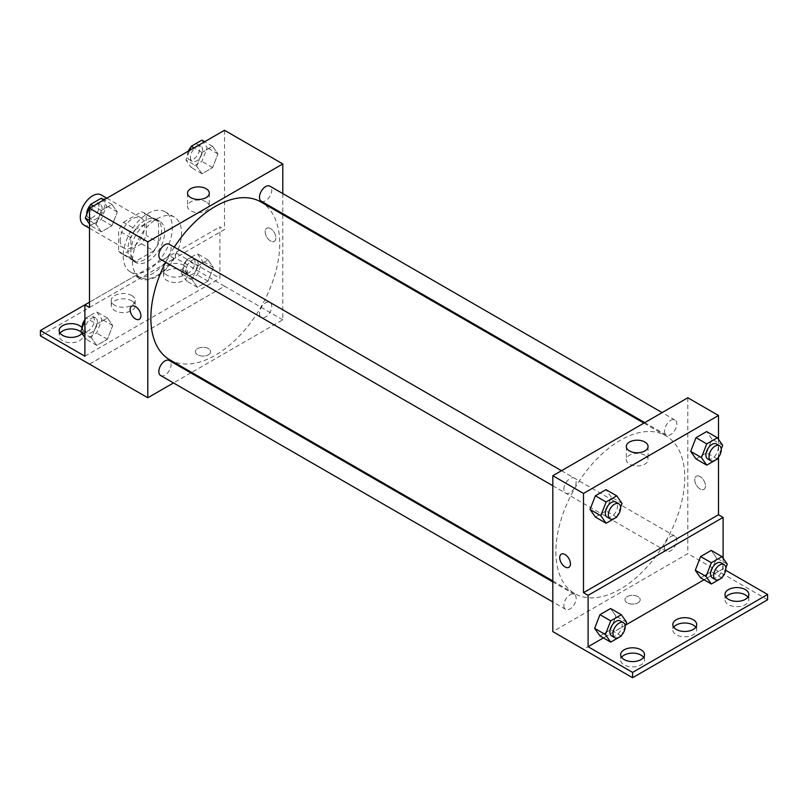 <?xml version="1.0" encoding="UTF-8"?>
<svg xmlns="http://www.w3.org/2000/svg" width="808" height="808" viewBox="0 0 808 808"><rect width="100%" height="100%" fill="white"/><g stroke="black" fill="none" stroke-linecap="round" stroke-linejoin="round"><path stroke-width="0.61" stroke-dasharray="4.04 3.03" d="M83.88 225.028A17.362 10.019 120 0 0 101.242 214.999A17.362 10.019 120 0 0 101.242 194.96M120.18 240.107A17.362 10.019 120 0 0 123.775 248.056A17.362 10.019 120 0 0 141.127 238.037A17.362 10.019 120 0 0 141.127 217.988A17.362 10.019 120 0 0 127.755 222.644A17.362 10.019 120 0 0 120.18 240.107M123.452 222.281L141.451 211.878A23.311 13.463 120 0 1 144.107 212.837A23.311 13.463 120 0 1 146.258 214.655L146.258 235.441A23.311 13.463 120 0 1 141.451 243.763L123.452 254.167A23.311 13.463 120 0 1 120.796 253.207A23.311 13.463 120 0 1 118.645 251.389L118.645 230.603A23.311 13.463 120 0 1 123.452 222.281L135.724 229.361L153.722 218.968L141.451 211.878M141.451 243.763L153.722 250.854L135.724 261.247L123.452 254.167M118.645 251.389L130.916 258.479L130.916 237.683L118.645 230.603M130.916 258.479A23.311 13.463 120 0 0 133.067 260.297A23.311 13.463 120 0 0 135.724 261.247M153.722 250.854A23.311 13.463 120 0 0 158.53 242.531L146.258 235.441M153.722 218.968A23.311 13.463 120 0 1 156.378 219.917A23.311 13.463 120 0 1 158.53 221.746L158.53 242.531M135.724 229.361A23.311 13.463 120 0 0 130.916 237.683M144.723 259.59A23.866 13.776 -60 0 1 132.795 260.772A23.866 13.776 -60 0 1 132.795 233.219A23.866 13.776 -60 0 1 156.661 219.443A23.866 13.776 -60 0 1 160.317 238.562A23.866 13.776 -60 0 1 144.723 259.59M147.793 261.368A23.866 13.776 120 0 0 163.388 240.34A23.866 13.776 120 0 0 159.721 221.21A23.866 13.776 120 0 0 141.329 227.603A23.866 13.776 120 0 0 130.916 251.621A23.866 13.776 120 0 0 135.855 262.549A23.866 13.776 120 0 0 147.793 261.368M158.53 221.746L146.258 214.655M123.25 256.055A34.714 20.038 120 0 0 130.431 271.942A34.714 20.038 120 0 0 165.145 251.904A34.714 20.038 120 0 0 165.145 211.817A34.714 20.038 120 0 0 138.4 221.119A34.714 20.038 120 0 0 123.25 256.055M132.451 261.368A34.714 20.038 120 0 0 139.643 277.255A34.714 20.038 120 0 0 174.356 257.217A34.714 20.038 120 0 0 174.356 217.13A34.714 20.038 120 0 0 147.601 226.432A34.714 20.038 120 0 0 132.451 261.368M89.496 307.484L139.723 278.487A35.754 20.644 -60 0 0 174.276 258.53L224.503 229.533L219.897 226.876L219.897 278.255L175.407 252.571L175.407 257.883L224.503 286.224L89.496 364.115M224.503 130.27L224.503 229.533M96.051 224.281L101.364 210.575L111.989 204.444L117.301 211.999L111.989 225.705L101.364 231.835L96.051 224.281L101.364 210.575L111.989 204.444L117.301 211.999L111.989 225.705L101.364 231.835L96.051 224.281L89.496 220.493M196.687 166.175L202 152.48L212.635 146.339L217.948 153.904L212.635 167.599L202 173.73L196.687 166.175L202 152.48L212.635 146.339L217.948 153.904L212.635 167.599L202 173.73L196.687 166.175L185.951 159.974L189.668 150.379M160.641 259.317A8.676 5.01 120 0 0 169.316 254.308A8.676 5.01 120 0 0 169.316 244.279M160.641 375.528A8.676 5.01 120 0 0 169.316 370.519A8.676 5.01 120 0 0 169.316 360.499M282.8 214.605L282.8 319.827L191.678 372.438M190.839 372.922L173.478 382.941M282.8 193.597L282.8 213.635M259.479 313.454A8.676 5.01 120 0 0 261.277 317.423A8.676 5.01 120 0 0 269.953 312.413A8.676 5.01 120 0 0 269.953 302.394A8.676 5.01 120 0 0 263.267 304.717A8.676 5.01 120 0 0 259.479 313.454M261.277 201.212A8.676 5.01 120 0 0 269.953 196.203A8.676 5.01 120 0 0 269.953 186.173M169.731 359.772A91.122 52.611 120 0 0 239.956 335.36A91.122 52.611 120 0 0 279.73 243.652A91.122 52.611 120 0 0 260.863 201.939M174.276 247.147A91.122 52.611 120 0 0 165.6 262.186M208.393 354.813A7.595 4.383 0 0 0 210.615 351.712A7.595 4.383 0 0 0 203.02 347.329A7.595 4.383 0 0 0 195.425 351.712A7.595 4.383 0 0 0 200.121 355.762A7.595 4.383 0 0 0 208.393 354.813A7.595 4.383 180 0 1 200.121 355.762A7.595 4.383 180 0 1 195.425 351.712A7.595 4.383 180 0 1 203.02 347.329A7.595 4.383 180 0 1 210.615 351.712A7.595 4.383 180 0 1 208.393 354.813M282.8 319.827L224.503 286.163M270.529 228.593A7.595 4.383 -120 0 0 266.731 228.22A7.595 4.383 -120 0 0 266.731 236.986A7.595 4.383 -120 0 0 274.326 241.37A7.595 4.383 -120 0 0 275.488 235.29A7.595 4.383 -120 0 0 270.529 228.593A7.595 4.383 60 0 1 275.488 235.29A7.595 4.383 60 0 1 274.316 241.37A7.595 4.383 60 0 1 266.731 236.986A7.595 4.383 60 0 1 266.731 228.22A7.595 4.383 60 0 1 270.529 228.593M206.121 201.899A10.888 6.282 0 0 0 194.253 200.536A10.888 6.282 0 0 0 187.537 206.343A10.888 6.282 0 0 0 198.425 212.625A10.888 6.282 0 0 0 209.302 206.343A10.888 6.282 0 0 0 206.121 201.899M139.319 319.311L139.319 319.311A7.595 4.383 -120 0 0 139.319 310.545A7.595 4.383 -120 0 0 131.724 306.161L131.724 306.161M89.547 364.145L224.503 286.224M139.723 278.487L135.118 275.831A35.754 20.644 120 0 0 169.67 255.873L219.897 226.876M89.496 302.172L135.118 275.831M40.4 335.825L175.407 257.883M84.891 304.828L175.407 252.571M80.901 331.906A11.928 6.888 180 0 1 83.012 335.825A11.928 6.888 180 0 1 71.084 342.713A11.928 6.888 180 0 1 59.146 335.825A11.928 6.888 180 0 1 60.075 333.169M183.85 270.72A11.928 6.888 180 0 1 187.345 275.599A11.928 6.888 180 0 1 175.407 282.487A11.928 6.888 180 0 1 163.479 275.599A11.928 6.888 180 0 1 170.841 269.236A11.928 6.888 180 0 1 183.85 270.72M131.684 300.839A11.928 6.888 180 0 1 135.178 305.707A11.928 6.888 180 0 1 123.25 312.605A11.928 6.888 180 0 1 111.312 305.707A11.928 6.888 180 0 1 118.675 299.344A11.928 6.888 180 0 1 131.684 300.839M174.276 258.53L169.67 255.873M197.404 266.034L208.03 259.893L213.342 267.458L208.03 281.154L197.404 287.284L192.092 279.73L197.404 266.034L208.03 259.893L213.342 267.458L208.03 281.154L197.404 287.284L192.092 279.73L197.404 266.034L186.658 259.833L197.293 253.692L202.606 261.257L197.293 274.952L186.658 281.083L181.346 273.528L186.658 259.833M96.758 324.139L107.393 317.999L112.706 325.563L107.393 339.259L96.758 345.39L91.445 337.835L96.758 324.139L107.393 317.999L112.706 325.563L107.393 339.259L96.758 345.39L91.445 337.835L96.758 324.139L86.022 317.938L96.647 311.797L101.96 319.362L96.647 333.058L86.022 339.188L84.891 337.582M84.891 356.197L219.897 278.255M82.143 327.927A11.928 6.888 180 0 1 83.012 330.512A11.928 6.888 180 0 1 81.931 333.381M183.85 265.408A11.928 6.888 180 0 1 187.345 270.286A11.928 6.888 180 0 1 175.407 277.174A11.928 6.888 180 0 1 163.479 270.286A11.928 6.888 180 0 1 170.841 263.913A11.928 6.888 180 0 1 183.85 265.408M131.684 295.526A11.928 6.888 180 0 1 135.178 300.394A11.928 6.888 180 0 1 123.25 307.282A11.928 6.888 180 0 1 111.312 300.394A11.928 6.888 180 0 1 118.675 294.031A11.928 6.888 180 0 1 131.684 295.526M555.884 551.894A91.122 52.611 120 0 0 574.761 593.607A91.122 52.611 120 0 0 665.883 540.996A91.122 52.611 120 0 0 665.883 435.775A91.122 52.611 120 0 0 595.658 460.186A91.122 52.611 120 0 0 555.884 551.894M563.863 489.183A8.676 5.01 -60 0 1 567.65 480.447A8.676 5.01 -60 0 1 574.337 478.124A8.676 5.01 -60 0 1 576.134 482.093A8.676 5.01 -60 0 1 572.347 490.83A8.676 5.01 -60 0 1 565.661 493.153A8.676 5.01 -60 0 1 563.863 489.183M664.499 547.289A8.676 5.01 120 0 0 666.297 551.258A8.676 5.01 120 0 0 674.983 546.248A8.676 5.01 120 0 0 674.983 536.229A8.676 5.01 120 0 0 668.287 538.552A8.676 5.01 120 0 0 664.499 547.289M563.863 605.394A8.676 5.01 120 0 0 565.661 609.363A8.676 5.01 120 0 0 574.337 604.354A8.676 5.01 120 0 0 574.337 594.335A8.676 5.01 120 0 0 567.65 596.658A8.676 5.01 120 0 0 563.863 605.394M664.499 431.078A8.676 5.01 120 0 0 666.297 435.047A8.676 5.01 120 0 0 674.983 430.038A8.676 5.01 120 0 0 674.983 420.019A8.676 5.01 120 0 0 668.287 422.342A8.676 5.01 120 0 0 664.499 431.078M687.82 397.768L687.82 553.662L552.813 631.614M637.966 602.818A7.595 4.383 0 0 0 640.188 599.728A7.595 4.383 0 0 0 632.593 595.334A7.595 4.383 0 0 0 624.998 599.728A7.595 4.383 0 0 0 629.685 603.778A7.595 4.383 0 0 0 637.966 602.818A7.595 4.383 180 0 1 629.685 603.768A7.595 4.383 180 0 1 624.998 599.718A7.595 4.383 180 0 1 632.593 595.334A7.595 4.383 180 0 1 640.188 599.718A7.595 4.383 180 0 1 637.966 602.818M767.6 599.778L687.82 553.662M718.504 571.377L583.497 649.329M711.949 439.108L706.636 431.553L711.949 439.108L706.636 452.803L711.949 439.108L722.695 445.309M696.011 458.944L706.636 452.803L696.011 458.944M611.313 497.213L606 489.658L611.313 497.213L606 510.909L611.313 497.213L622.049 503.414M595.365 517.049L606 510.909L595.365 517.049M718.504 439.36L718.504 457.187M700.092 476.599A7.595 4.383 -120 0 0 696.304 476.225A7.595 4.383 -120 0 0 696.304 484.992A7.595 4.383 -120 0 0 703.889 489.375A7.595 4.383 -120 0 0 705.061 483.295A7.595 4.383 -120 0 0 700.092 476.599A7.595 4.383 60 0 1 705.051 483.295A7.595 4.383 60 0 1 703.889 489.385A7.595 4.383 60 0 1 696.294 484.992A7.595 4.383 60 0 1 696.294 476.225A7.595 4.383 60 0 1 700.092 476.609M723.11 558.227L723.11 568.781L725.705 570.276M568.883 567.327L568.893 567.327A7.595 4.383 -120 0 0 568.893 558.56A7.595 4.383 -120 0 0 561.297 554.167L561.297 554.167M644.895 455.227A10.888 6.282 0 0 0 633.028 453.864A10.888 6.282 0 0 0 626.311 459.671A10.888 6.282 0 0 0 637.199 465.953A10.888 6.282 0 0 0 648.077 459.671A10.888 6.282 0 0 0 644.895 455.227M695.769 627.24A11.928 6.888 180 0 1 696.688 629.897A11.928 6.888 180 0 1 684.75 636.785A11.928 6.888 180 0 1 672.822 629.897A11.928 6.888 180 0 1 673.741 627.24M747.925 597.122A11.928 6.888 180 0 1 748.854 599.778A11.928 6.888 180 0 1 741.481 606.141A11.928 6.888 180 0 1 728.483 604.647A11.928 6.888 180 0 1 724.988 599.778A11.928 6.888 180 0 1 725.907 597.122M643.602 657.359A11.928 6.888 180 0 1 644.521 660.015A11.928 6.888 180 0 1 637.159 666.378A11.928 6.888 180 0 1 624.15 664.883A11.928 6.888 180 0 1 620.655 660.015A11.928 6.888 180 0 1 621.584 657.359M718.504 571.438L583.497 649.38M599.97 635.916L610.596 629.785L615.908 616.08L610.596 608.525L615.908 616.08L610.596 629.785L599.97 635.916M700.607 577.811L711.242 571.68L716.555 557.975L711.242 550.42L716.555 557.975L711.242 571.68L700.607 577.811M723.11 568.781L704.041 579.79M625.564 625.099L603.394 637.896M620.605 507.151L617.06 516.272M607.081 517.069A8.676 5.01 120 0 0 615.757 512.06A8.676 5.01 120 0 0 615.757 502.041M616.736 517.11L606 510.909M721.241 449.046L717.706 458.166M707.727 458.964A8.676 5.01 120 0 0 716.403 453.955A8.676 5.01 120 0 0 716.403 443.935M717.373 459.005L706.636 452.803M625.2 626.018L621.665 635.139M611.686 635.936A8.676 5.01 120 0 0 620.362 630.927A8.676 5.01 120 0 0 620.362 620.908M626.655 622.281L615.908 616.08M621.342 635.987L610.596 629.785M725.847 567.913L722.302 577.033M712.323 577.831A8.676 5.01 120 0 0 721.009 572.822A8.676 5.01 120 0 0 721.009 562.802M727.291 564.176L716.555 557.975M721.978 577.882L711.242 571.68M101.252 198.243L106.565 205.808L101.252 219.503L90.627 225.634L89.496 224.028M89.799 215.483A8.676 5.01 120 0 0 91.597 219.453A8.676 5.01 120 0 0 100.273 214.443A8.676 5.01 120 0 0 100.273 204.424A8.676 5.01 120 0 0 93.587 206.747A8.676 5.01 120 0 0 89.799 215.483M117.301 211.999L106.565 205.808M111.989 225.705L101.252 219.503M101.364 231.835L90.627 225.634M101.364 210.575L93.385 205.969M111.989 204.444L104.01 199.839M86.759 214.342A8.676 5.01 120 0 0 88.527 217.685A8.676 5.01 120 0 0 97.213 212.676A8.676 5.01 120 0 0 97.213 202.656A8.676 5.01 120 0 0 90.294 205.222M201.889 140.137L207.212 147.702L201.889 161.398L191.264 167.529L185.951 159.974M190.446 157.378A8.676 5.01 120 0 0 192.243 161.347A8.676 5.01 120 0 0 200.919 156.338A8.676 5.01 120 0 0 200.919 146.319A8.676 5.01 120 0 0 194.233 148.642A8.676 5.01 120 0 0 190.446 157.378M217.948 153.904L207.212 147.702M212.635 167.599L201.889 161.398M202 173.73L191.264 167.529M202 152.48L194.031 147.864M212.635 146.339L204.656 141.733M188.385 151.126A8.676 5.01 120 0 0 187.375 155.611A8.676 5.01 120 0 0 189.173 159.58A8.676 5.01 120 0 0 197.849 154.57A8.676 5.01 120 0 0 197.849 144.551A8.676 5.01 120 0 0 190.941 147.117M84.891 320.847L86.022 317.938M85.194 329.038A8.676 5.01 120 0 0 86.991 333.007A8.676 5.01 120 0 0 95.677 327.998A8.676 5.01 120 0 0 95.677 317.978A8.676 5.01 120 0 0 88.991 320.301A8.676 5.01 120 0 0 85.194 329.038M112.706 325.563L101.96 319.362M107.393 339.259L96.647 333.058M96.758 345.39L86.022 339.188M91.445 337.835L84.891 334.047M107.393 317.999L96.647 311.797M82.153 327.897A8.676 5.01 120 0 0 83.931 331.24A8.676 5.01 120 0 0 92.607 326.23A8.676 5.01 120 0 0 92.607 316.211A8.676 5.01 120 0 0 84.891 319.756M185.84 270.933A8.676 5.01 120 0 0 187.638 274.902A8.676 5.01 120 0 0 196.314 269.892A8.676 5.01 120 0 0 196.314 259.873A8.676 5.01 120 0 0 189.627 262.196A8.676 5.01 120 0 0 185.84 270.933M213.342 267.458L202.606 261.257M208.03 281.154L197.293 274.952M197.404 287.284L186.658 281.083M192.092 279.73L181.346 273.528M208.03 259.893L197.293 253.692M182.77 269.165A8.676 5.01 120 0 0 184.567 273.134A8.676 5.01 120 0 0 193.243 268.125A8.676 5.01 120 0 0 193.243 258.106A8.676 5.01 120 0 0 186.557 260.429A8.676 5.01 120 0 0 182.77 269.165M89.496 228.26L123.775 248.056M106.848 198.202L141.127 217.988M159.721 221.21L156.661 219.443M135.855 262.549L132.795 260.772M156.378 219.917L144.107 212.837M133.067 260.297L120.796 253.207M174.356 217.13L165.145 211.817M139.643 277.255L130.431 271.942M187.537 193.162L187.537 206.343M209.302 193.162L209.302 206.343M111.312 300.394L111.312 305.707M135.178 300.394L135.178 305.707M163.479 270.286L163.479 275.599M187.345 270.286L187.345 275.599M59.146 330.512L59.146 335.825M83.012 330.512L83.012 335.825M665.883 435.775L643.936 423.109M574.761 593.607L552.813 580.942M552.813 485.739L565.661 493.153M561.489 470.711L574.337 478.124M674.983 536.229L269.953 302.394M666.297 551.258L261.277 317.423M574.337 594.335L552.813 581.911M565.661 609.363L552.813 601.95M674.983 420.019L662.136 412.605M666.297 435.047L644.774 422.624M626.311 446.491L626.311 459.671M648.077 446.491L648.077 459.671M620.655 654.692L620.655 660.015M644.521 654.692L644.521 660.015M724.988 594.466L724.988 599.778M748.854 594.466L748.854 599.778M672.822 624.584L672.822 629.897M696.688 624.584L696.688 629.897M100.273 204.424L97.213 202.656M91.597 219.453L88.527 217.685M200.919 146.319L197.849 144.551M192.243 161.347L189.173 159.58M95.677 317.978L92.607 316.211M86.991 333.007L83.931 331.24M196.314 259.873L193.243 258.106M187.638 274.902L184.567 273.134"/><path stroke-width="1.21" d="M106.848 198.202L101.242 194.96A17.362 10.019 120 0 0 87.87 199.606A17.362 10.019 120 0 0 80.285 217.079A17.362 10.019 120 0 0 83.88 225.028L89.496 228.26M89.496 302.172L84.891 304.828L84.891 356.197L40.4 330.512L84.891 304.828L89.496 307.484L89.496 208.222L224.503 130.27L282.8 163.933L282.8 193.597M131.724 306.161A7.595 4.383 -120 0 0 130.563 312.252A7.595 4.383 -120 0 0 135.522 318.938A7.595 4.383 60 0 1 130.563 312.252A7.595 4.383 60 0 1 131.724 306.161A7.595 4.383 60 0 1 139.319 310.545A7.595 4.383 60 0 1 139.319 319.311A7.595 4.383 60 0 1 135.522 318.938A7.595 4.383 -120 0 0 139.319 319.311M40.4 330.512L40.4 335.825L147.793 397.768L147.793 241.875L89.496 208.222M561.489 470.711L169.316 244.279A8.676 5.01 120 0 0 162.63 246.612A8.676 5.01 120 0 0 158.843 255.338A8.676 5.01 120 0 0 160.641 259.317L552.813 485.739M552.813 581.911L169.316 360.499A8.676 5.01 120 0 0 162.63 362.822A8.676 5.01 120 0 0 158.843 371.559A8.676 5.01 120 0 0 160.641 375.528L552.813 601.95M191.678 372.438L190.839 372.922M173.478 382.941L147.793 397.768M282.8 213.635L282.8 214.605M147.793 241.875L282.8 163.933M662.136 412.605L269.953 186.173A8.676 5.01 120 0 0 263.267 188.506A8.676 5.01 120 0 0 259.479 197.233A8.676 5.01 120 0 0 261.277 201.212L644.774 422.624M643.936 423.109L260.863 201.939A91.122 52.611 120 0 0 174.276 247.147M165.6 262.186A91.122 52.611 120 0 0 150.864 318.049A91.122 52.611 120 0 0 169.731 359.772L552.813 580.942M206.121 188.719A10.888 6.282 180 0 1 209.302 193.162A10.888 6.282 180 0 1 198.425 199.445A10.888 6.282 180 0 1 187.537 193.162A10.888 6.282 180 0 1 194.253 187.355A10.888 6.282 180 0 1 206.121 188.719M60.075 333.169A11.928 6.888 180 0 1 79.517 330.957A11.928 6.888 180 0 1 80.901 331.906M81.931 333.381A11.928 6.888 180 0 1 68.539 337.239A11.928 6.888 180 0 1 59.146 330.512A11.928 6.888 180 0 1 66.519 324.149A11.928 6.888 180 0 1 79.517 325.644A11.928 6.888 180 0 1 82.143 327.927M718.504 457.187L718.504 514.746L583.497 592.688L588.103 595.355L588.103 646.723L632.593 672.408L632.593 677.73L552.813 631.614L552.813 475.72L687.82 397.768L718.504 415.484L718.504 439.36M561.297 554.167A7.595 4.383 -120 0 0 560.126 560.257A7.595 4.383 -120 0 0 565.095 566.943A7.595 4.383 60 0 1 560.126 560.257A7.595 4.383 60 0 1 561.287 554.177A7.595 4.383 60 0 1 568.883 558.56A7.595 4.383 60 0 1 568.883 567.327A7.595 4.383 60 0 1 565.085 566.953A7.595 4.383 -120 0 0 568.893 567.327M583.497 592.688L583.497 493.435L552.813 475.72M690.699 451.379L696.011 458.944L690.699 451.379L696.011 437.684L690.699 451.379L701.435 457.581L706.748 443.885L717.373 437.754L722.695 445.309L721.241 449.046M706.636 431.553L696.011 437.684L706.636 431.553L717.373 437.754M590.052 509.484L595.365 517.049L590.052 509.484L595.365 495.789L590.052 509.484L600.788 515.686L606.111 501.99L616.736 495.859L622.049 503.414L620.605 507.151M606 489.658L595.365 495.789L606 489.658L616.736 495.859M583.497 493.435L718.504 415.484M644.895 442.047A10.888 6.282 180 0 1 648.077 446.491A10.888 6.282 180 0 1 637.199 452.773A10.888 6.282 180 0 1 626.311 446.491A10.888 6.282 180 0 1 633.028 440.683A10.888 6.282 180 0 1 644.895 442.047M718.504 514.746L723.11 517.403L723.11 558.227M725.705 570.276L767.6 594.466L767.6 599.778L632.593 677.73M767.6 594.466L632.593 672.408M673.741 627.24A11.928 6.888 180 0 1 693.193 625.028A11.928 6.888 180 0 1 695.769 627.24M725.907 597.122A11.928 6.888 180 0 1 736.916 592.89A11.928 6.888 180 0 1 747.925 597.122M621.584 657.359A11.928 6.888 180 0 1 632.593 653.116A11.928 6.888 180 0 1 643.602 657.359M723.11 517.403L588.103 595.355M594.658 628.361L599.97 635.916L594.658 628.361L599.97 614.656L594.658 628.361L605.394 634.563L610.707 620.857L621.342 614.726L626.655 622.281L625.2 626.018M610.596 608.525L599.97 614.656L610.596 608.525L621.342 614.726M695.294 570.256L700.607 577.811L695.294 570.256L700.607 556.55L695.294 570.256L706.04 576.457L711.353 562.752L721.978 556.621L727.291 564.176L725.847 567.913M711.242 550.42L700.607 556.55L711.242 550.42L721.978 556.621M704.041 579.79L625.564 625.099M603.394 637.896L588.103 646.723M693.193 619.706A11.928 6.888 180 0 1 696.688 624.584A11.928 6.888 180 0 1 684.75 631.472A11.928 6.888 180 0 1 672.822 624.584A11.928 6.888 180 0 1 680.185 618.211A11.928 6.888 180 0 1 693.193 619.706M728.483 599.334A11.928 6.888 180 0 1 724.988 594.466A11.928 6.888 180 0 1 736.916 587.578A11.928 6.888 180 0 1 748.854 594.466A11.928 6.888 180 0 1 741.481 600.829A11.928 6.888 180 0 1 728.483 599.334M624.15 659.57A11.928 6.888 180 0 1 620.655 654.692A11.928 6.888 180 0 1 632.593 647.804A11.928 6.888 180 0 1 644.521 654.692A11.928 6.888 180 0 1 637.159 661.065A11.928 6.888 180 0 1 624.15 659.57M617.06 516.272L616.736 517.11L606.111 523.251L600.788 515.686M618.827 503.808L615.757 502.041A8.676 5.01 120 0 0 609.07 504.364A8.676 5.01 120 0 0 605.283 513.09A8.676 5.01 120 0 0 607.081 517.069L610.151 518.837A8.676 5.01 120 0 0 618.827 513.827A8.676 5.01 120 0 0 618.827 503.808A8.676 5.01 120 0 0 612.141 506.131A8.676 5.01 120 0 0 608.353 514.868A8.676 5.01 120 0 0 610.151 518.837M606.111 523.251L595.365 517.049M606.111 501.99L595.365 495.789M717.706 458.166L717.373 459.005L706.748 465.145L701.435 457.581M719.474 445.703L716.403 443.935A8.676 5.01 120 0 0 709.717 446.258A8.676 5.01 120 0 0 705.929 454.995A8.676 5.01 120 0 0 707.727 458.964L710.788 460.732A8.676 5.01 120 0 0 719.474 455.722A8.676 5.01 120 0 0 719.474 445.703A8.676 5.01 120 0 0 712.787 448.026A8.676 5.01 120 0 0 708.99 456.762A8.676 5.01 120 0 0 710.788 460.732M706.748 465.145L696.011 458.944M706.748 443.885L696.011 437.684M621.665 635.139L621.342 635.987L610.707 642.118L605.394 634.563M623.433 622.675L620.362 620.908A8.676 5.01 120 0 0 613.676 623.231A8.676 5.01 120 0 0 609.889 631.967A8.676 5.01 120 0 0 611.686 635.936L614.757 637.704A8.676 5.01 120 0 0 623.433 632.694A8.676 5.01 120 0 0 623.433 622.675A8.676 5.01 120 0 0 616.746 624.998A8.676 5.01 120 0 0 612.959 633.735A8.676 5.01 120 0 0 614.757 637.704M610.707 642.118L599.97 635.916M610.707 620.857L599.97 614.656M722.302 577.033L721.978 577.882L711.353 584.012L706.04 576.457M724.069 564.57L721.009 562.802A8.676 5.01 120 0 0 714.312 565.125A8.676 5.01 120 0 0 710.525 573.862A8.676 5.01 120 0 0 712.323 577.831L715.393 579.599A8.676 5.01 120 0 0 724.069 574.589A8.676 5.01 120 0 0 724.069 564.57A8.676 5.01 120 0 0 717.383 566.893A8.676 5.01 120 0 0 713.595 575.629A8.676 5.01 120 0 0 715.393 579.599M711.353 584.012L700.607 577.811M711.353 562.752L700.607 556.55M89.496 224.028L85.305 218.079L90.627 204.384L101.252 198.243L104.01 199.839M89.496 220.493L85.305 218.079M93.385 205.969L90.627 204.384M90.294 205.222A8.676 5.01 120 0 0 86.729 213.716A8.676 5.01 120 0 0 86.759 214.342M189.668 150.379L191.264 146.278L201.889 140.137L204.656 141.733M194.031 147.864L191.264 146.278M190.941 147.117A8.676 5.01 120 0 0 188.385 151.126M84.891 337.582L80.709 331.634L84.891 320.847M84.891 334.047L80.709 331.634M84.891 319.756A8.676 5.01 120 0 0 82.133 327.27A8.676 5.01 120 0 0 82.153 327.897"/></g></svg>
